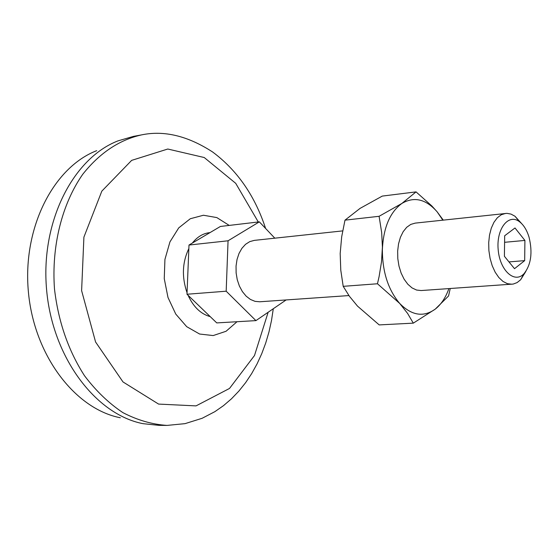 <?xml version="1.0" encoding="UTF-8"?>
<svg xmlns="http://www.w3.org/2000/svg" width="559" height="559" viewBox="0 0 559 559"><rect width="100%" height="100%" fill="white"/><g stroke="black" fill="none" stroke-linecap="round" stroke-linejoin="round"><path stroke-width="0.84" d="M443.252 220.099L437.11 211.784L431.841 205.95L416.05 191.884L382.272 196.09L360.024 208.409L344.987 220.162L379.093 216.298L381.678 232.607L382.405 247.085L381.504 261.864L379.114 276.502L377.465 283.762L343.198 286.334L340.773 270.137L340.179 253.527L341.689 236.743L344.987 220.162M450.247 288.521L448.549 295.99L435.251 309.127L413.304 323.144L379.198 324.912L357.501 306.108L349.396 296.249L343.198 286.334M228.058 240.789L188.998 245.038L220.407 226.458L259.341 221.853L228.058 240.789L226.178 291.204L255.924 320.621L286.138 299.938M274.818 238.183L259.341 221.853M188.998 245.038L186.992 294.244L216.745 322.906L255.924 320.621M416.05 191.884L401.921 203.42C414.17 196.279 425.902 199.067 437.11 211.784L442.84 220.148M515 227.967L504.672 235.758L504.407 256.295L514.504 268.69L524.677 260.627L524.908 240.433L515 227.967M525.844 271.429L520.625 279.779L517.089 282.595L513.211 284.063L421.151 290.547L416.56 290.044L412.046 287.913L407.832 284.245L404.129 279.214L401.124 273.058L398.979 266.077L397.798 258.628L397.652 251.096L398.539 243.85L400.419 237.261L403.186 231.657L406.686 227.303L410.76 224.418L415.19 223.118L506.957 213.349L511.031 214.104L515.007 216.256L521.61 223.558M448.891 288.612C445.67 297.647 441.128 304.48 435.251 309.127C423.519 317.477 411.669 315.583 399.706 303.446C388.17 289.821 382.391 271.856 382.37 249.545C383.46 227.506 389.979 212.134 401.921 203.42L379.093 216.298M377.465 283.762L399.706 303.446L407.595 313.424L413.304 323.144M511.862 284.231L507.39 283.679L502.981 281.422L498.845 277.543L495.197 272.24L492.227 265.749L490.089 258.405L488.887 250.579L488.699 242.655L489.516 235.053L491.298 228.142L493.96 222.279L497.349 217.744L501.297 214.74L505.602 213.412M529.052 237.233C532.769 252.556 531.085 264.714 524.007 273.7C514.671 283.937 499.851 270.605 498.188 249.754C496.161 228.938 508.411 213.21 519.402 221.65C523.657 224.865 526.871 230.063 529.052 237.233M348.914 295.571L259.76 301.776L255.051 301.357L250.432 299.449L246.142 296.151L242.396 291.602L239.378 286.019L237.247 279.696L236.122 272.925L236.045 266.07L237.03 259.467L239.021 253.444L241.914 248.308L245.562 244.304L249.768 241.621L254.331 240.377L342.674 230.895M186.992 294.244L226.178 291.204M120.304 417.755C74.962 408.936 33.84 355.133 28.341 291.302C22.556 227.492 53.594 167.309 96.686 150.671M167.043 425.413L159.056 425.364L143.013 423.666C95.694 414.533 52.441 357.508 46.593 289.688C40.444 221.888 73.019 158.162 118.005 140.868L133.503 136.375L141.357 134.929C119.088 139.988 99.551 153.103 82.76 174.268C62.014 203.916 51.365 246.037 54.489 288.989C58.325 321.677 68.338 350.605 84.528 375.76C96.008 390.944 108.788 403.228 122.868 412.612C137.367 420.151 152.097 424.414 167.043 425.413L185.036 423.645L202.155 418.279L214.887 411.648L223.488 405.659L231.496 398.784L238.882 391.09L245.618 382.663L251.683 373.573L257.07 363.888L261.752 353.665L265.728 342.988L268.984 331.913L271.499 320.51L273.274 308.861M268.11 312.362L254.499 355.517L229.511 388.449L196.034 405.89L158.588 404.087L123.001 381.944L95.575 341.989L81.614 290.652L83.906 237.135L101.829 191.136L131.658 160.37L167.791 149.022L204.231 157.526L235.723 183.338L258.279 221.979M504.588 242.306L524.908 240.433M508.976 261.905L524.677 260.627M237.03 321.725L226.046 331.277L213.168 335.568L199.605 334.03L186.699 326.673L175.771 314.095L168 297.514L164.248 278.627L164.933 259.411L169.943 241.9L178.726 227.89L190.298 218.737L203.441 215.243L216.843 217.591L229.232 225.417M210.233 316.632C200.786 314.032 193.393 306.905 188.048 295.257M187.055 292.811C181.682 277.061 182.276 262.318 188.851 248.58M192.38 243.039C197.355 236.757 203.231 233.278 210.009 232.607M519.402 221.65L515.007 216.256M524.007 273.7L520.625 279.779M265.581 228.442L264.638 225.577C253.891 194.364 236.569 169.845 212.679 152.027C187.761 135.851 163.983 130.149 141.357 134.929"/></g></svg>
